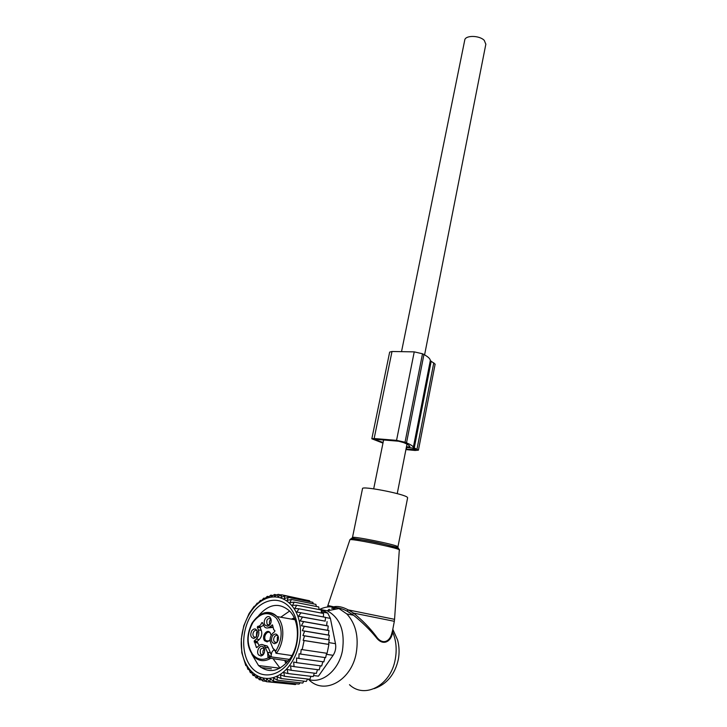 <?xml version="1.0" encoding="UTF-8"?>
<svg xmlns="http://www.w3.org/2000/svg" width="727" height="727" viewBox="0 0 727 727"><rect width="100%" height="100%" fill="white"/><g stroke="black" fill="none" stroke-linecap="round" stroke-linejoin="round"><path stroke-width="1.09" d="M352.477 537.507L362.509 488.662C361.155 485.472 405.33 494.087 407.456 497.432L407.62 497.859M318.999 609.253L327.304 610.816C340.082 617.832 345.134 631.118 342.444 650.674C338.746 670.803 321.252 684.77 307.476 679.054M319.962 609.244C326.396 606.254 332.721 606.018 338.946 608.535L346.834 613.942C355.757 623.711 358.893 636.761 356.221 653.1C351.495 680.436 324.524 695.294 309.193 680.009M332.421 607.99C336.537 607.127 341.39 608.163 346.988 611.098L348.206 609.889L353.576 613.106L394.334 621.312L394.552 619.331L348.206 609.889C342.69 606.909 337.855 605.882 333.684 606.818L327.886 605.509L327.459 606.99M374.232 688.633C386.973 684.107 395.006 674.347 398.341 659.344C399.532 652.837 399.287 646.385 397.596 640.005L392.962 629.637L392.844 632.445L391.826 635.525L391.48 634.498C389.399 641.523 382.293 645.494 376.004 636.089C369.825 627.883 362.355 620.222 353.576 613.106L352.431 614.442L353.567 615.26L346.988 611.098M349.487 684.707C364.781 699.392 391.026 685.234 395.288 659.08C396.997 649.511 396.179 640.632 392.844 632.445L392.853 629.037M391.48 634.498L392.535 630.7M391.826 635.525C389.672 641.968 382.547 646.039 376.05 637.297C369.743 629.6 362.246 622.257 353.567 615.26L346.834 613.942M327.414 610.798L328.995 609.417M394.334 621.312L392.435 631.263M401.522 351.65L464.726 40.203C465.044 35.096 479.511 35.223 484.3 40.421L485.836 44.265M258.612 654.954C255.404 651.192 260.684 643.268 263.683 647.357L264.583 649.538C264.755 653.055 263.556 655.218 260.993 656.027L258.612 654.954M260.848 654.418L263.192 654.745L260.639 654.191C259.512 649.611 260.702 647.648 264.228 648.302L264.237 648.302M263.456 654.409C262.465 652.319 262.774 650.411 264.383 648.693M256.785 647.593L258.948 645.676C260.839 644.131 262.62 644.095 264.283 645.567L269.272 655.836L269.526 656.681L267.954 657.272L267.672 652.901M256.404 647.539L254.241 640.923L257.194 641.368L257.213 642.432L254.268 641.996M263.519 625.365L260.684 626.828L260.211 627.764L257.285 627.283L258.339 629.882C259.403 633.371 258.721 636.443 256.295 639.078L254.241 640.923M257.285 627.283L257.758 626.338C259.512 626.329 260.802 625.156 261.629 622.839L262.311 622.503L264.546 626.919C266.2 628.419 267.999 628.373 269.944 626.792L272.516 624.92L273.77 629.782L274.842 630.509L274.761 631.499L272.67 633.371C270.208 636.025 269.526 639.133 270.635 642.677L272.916 648.22L275.415 650.638L275.96 653.219L291.954 655.572M251.751 630.718C254.341 627.992 256.258 628.428 257.503 632.017L256.504 636.679L253.868 638.479C250.642 637.615 249.934 635.025 251.751 630.718M270.235 617.641L271.153 619.849C271.271 623.366 270.035 625.493 267.436 626.22L265.201 625.202C261.984 621.576 267.236 613.679 270.235 617.641M277.414 641.886L274.751 643.713C271.389 642.85 270.626 640.214 272.471 635.798C275.188 632.999 277.169 633.508 278.432 637.315L277.414 641.886M262.629 655.291L262.293 654.618M275.687 651.292C282.703 639.233 282.948 628.228 276.424 618.25C268.672 611.007 260.893 612.316 253.114 622.167C246.698 633.69 246.498 644.358 252.496 654.173C256.849 659.353 262.083 660.607 268.218 657.926L288.301 661.016M275.097 651.092L272.916 648.22M268.036 627.883L272.67 627.446M257.194 641.368L259.239 639.524C261.665 636.897 262.347 633.844 261.275 630.354L260.211 627.764M259.212 645.449L257.213 642.432M263.683 645.067L267.227 645.994L268.372 647.766L270.408 652.764L267.454 652.355M274.188 649.929C272.398 650.765 271.435 652.446 271.307 654.972L270.408 652.764M253.814 636.916L256.049 637.261L253.814 636.916C252.669 635.425 252.642 633.68 253.723 631.681C254.859 630.209 256.004 629.946 257.185 630.891M269.662 625.011L267.2 624.484C266.082 619.931 267.291 618.005 270.826 618.677L270.853 618.704M277.014 642.423L274.57 642.086C273.397 640.551 273.361 638.788 274.461 636.779C275.633 635.262 276.833 635.016 278.059 636.025L278.105 636.061M271.135 635.38L270.099 632.617C266.854 628.282 261.193 636.797 264.664 640.778L267.163 641.905L270.08 639.842M256.367 636.87L256.658 632.145L257.349 631.363M269.917 624.702C268.981 622.603 269.335 620.731 270.98 619.077M277.205 642.186L277.378 637.234L278.205 636.343M270.562 633.335L270.362 633.09C267.436 629.564 262.701 636.988 265.691 640.396L267.89 641.387L269.254 640.851M269.081 625.547L268.763 624.884M276.351 643.041L275.978 642.295M278.123 640.451L278.468 637.624M270.889 622.83L271.216 620.513M264.401 652.419L264.655 650.22M323.388 616.959L323.588 613.479L299.051 608.799L296.752 612.025L325.523 617.359L325.169 621.14L298.533 616.269L302.505 617.096L300.133 620.922L303.632 621.64L301.405 625.738L304.34 626.347L302.341 630.654L304.64 631.127L302.941 635.525L304.558 635.861L303.141 640.342L304.113 640.542L302.187 649.629L301.214 649.438L300.696 654.082L299.07 653.755L298.861 658.426L296.534 657.953L296.625 662.66L293.672 662.052L294.053 666.632L290.527 665.905L291.163 670.285L287.147 669.449L287.974 673.547L313.21 676.592L314.318 673.166M287.974 673.547L283.757 672.511L284.575 676.31L280.486 674.874L281.022 678.536L277.087 676.71L277.369 680.199L273.616 678.009L273.652 681.281L270.117 678.754L269.935 681.772L266.636 678.936L266.273 681.662L263.229 678.564L262.701 680.963L259.939 677.637L259.285 679.681L256.804 676.174L256.058 677.846L253.868 674.202L253.06 675.492L251.178 671.757L250.333 672.648L248.752 668.858L247.916 669.349L246.626 665.568L245.835 665.659L241.818 652.773L241.282 638.988L243.772 625.874M299.788 623.793C303.432 644.631 292.19 669.876 276.215 676.519C260.284 683.48 244.299 670.594 241.7 650.111C238.874 629.7 249.434 606.336 264.601 599.239C279.713 591.842 296.389 602.847 299.788 623.793M245.835 665.659L246.689 665.759M260.938 667.522L271.362 668.813M247.916 669.349L249.007 669.485M250.333 672.648L251.696 672.802M253.06 675.492L254.75 675.683M256.058 677.846L258.14 678.082M259.285 679.681L261.865 679.972M262.701 680.963L265.928 681.317M266.273 681.662L292.036 684.207M269.935 681.772L295.416 684.57L296.089 683.771M273.652 681.281L299.088 684.107L300.033 682.753M277.369 680.199L302.759 683.062L303.85 681.154M281.022 678.536L306.367 681.444L307.503 679M284.575 676.31L309.866 679.282L310.947 676.319M294.053 666.632L319.171 669.867L320.334 665.823M296.625 662.66L321.679 665.996L322.824 661.743M298.861 658.426L323.842 661.879L324.933 657.553M300.696 654.082L325.632 657.653L326.65 653.246M302.187 649.629L327.059 653.309L328.013 648.884L328.886 644.449L304.113 640.542M303.141 640.342L328.486 644.349L329.286 639.887L304.558 635.861M302.941 635.525L328.613 639.715L329.331 635.28L304.64 631.127M302.341 630.654L328.35 635.034L328.986 630.609L304.34 626.347M301.405 625.738L327.695 630.291L328.24 626.02L303.632 621.64M306.331 600.102L281.585 594.786L277.741 596.685L278.05 594.341L274.379 596.522L274.461 594.45L270.989 596.885L270.862 595.122L267.609 597.776L267.3 596.34L264.274 599.175L263.81 598.094L261.038 601.056L260.448 600.338L257.94 603.41L257.24 603.065L254.777 606.418L254.232 606.236L249.079 613.533L243.745 625.874M309.947 601.72L309.557 600.756L285.011 595.804L281.013 597.385L281.585 594.786M313.273 603.855L312.819 602.301L288.283 597.376L284.175 598.612L285.011 595.804M316.318 606.472L315.9 604.373L291.373 599.493L287.174 600.357L288.283 597.376M319.035 609.553L318.744 606.945L294.217 602.12L289.964 602.601L291.373 599.493M321.398 613.061L321.316 609.998L296.789 605.237L292.518 605.318L294.217 602.12M325.169 621.14L302.505 617.096M300.133 620.922L326.641 625.638L327.086 621.585M326.641 625.638L328.24 626.02M254.832 606.345L254.232 606.236M258.085 603.228L257.24 603.065M261.511 600.547L260.448 600.338M265.146 598.348L263.81 598.094M268.954 596.667L267.3 596.34M272.907 595.531L270.862 595.122M276.996 594.959L274.461 594.45M281.204 594.977L278.05 594.341M296.789 605.237L294.789 608.472L299.051 608.799M321.37 611.861L327.741 613.088L330.394 618.404L335.483 643.677C336.21 647.911 335.42 651.792 333.102 655.318L318.453 676.146L313.546 675.547M321.334 610.498L324.315 611.143L321.334 610.571M258.703 615.56C269.035 603.773 279.322 602.247 289.564 610.989C299.633 620.803 300.16 644.167 290.246 658.371C279.85 671.657 269.281 674.047 258.539 665.541L251.76 654.109M289.673 661.07C300.551 645.04 300.478 619.677 289.955 607.672C279.586 595.422 261.893 598.83 251.769 614.279C241.509 629.555 240.837 653.709 250.742 666.477C260.484 679.481 278.941 677.282 289.673 661.07M327.741 613.088L324.315 611.143M298.533 616.269L300.969 612.77M327.695 630.291L328.986 630.609M328.35 635.034L329.331 635.28M328.613 639.715L329.286 639.887M317.49 669.649L316.336 673.42L291.163 670.285M435.128 364.163L430.302 360.583L413.327 447.414L418.434 450.149L415.135 450.467L405.911 449.586M430.302 360.583C430.311 358.838 428.194 356.821 423.941 354.522L422.514 353.776L405.03 442.234L406.511 442.843C410.946 444.706 413.218 446.233 413.327 447.414M371.833 438.744L389.663 352.104L392.007 351.495L374.141 438.526L371.833 438.781L382.965 443.106M377.495 439.481L377.304 440.435L375.296 439.49L376.259 439.381L398.641 441.216L403.658 442.607C407.829 444.351 409.892 445.769 409.855 446.86L406.448 446.86M377.304 440.435L383.093 442.498M406.002 449.122L415.49 449.577L412.291 448.014L406.348 447.405M374.141 438.526L396.551 440.353L405.03 442.234M392.007 351.495L414.236 351.868L422.514 353.776M399.541 550.112L399.359 549.803C396.915 547.595 349.342 537.989 349.887 539.816C350.26 536.126 396.424 545.804 399.341 549.448L394.561 619.313M351.25 538.952C346.97 536.308 395.897 545.986 398.605 548.322L398.587 548.712M349.869 539.852L327.886 605.509M407.629 497.786L397.86 547.213C399.459 548.285 386.655 544.414 371.079 541.47C354.612 538.389 350.741 538.271 352.459 537.562C350.832 535.554 395.488 544.496 397.869 546.659L398.051 546.949M394.743 546.931L394.125 546.858M336.165 609.081L331.639 608.19M268.218 657.926L267.954 657.272M263.828 613.025C268.808 611.598 273.207 612.77 277.032 616.551C268.054 609.735 259.666 612.007 251.878 623.384C245.762 636.479 246.508 647.639 254.123 656.854C258.903 661.234 264.301 661.815 270.299 658.598L269.526 656.681L289.537 659.398M295.008 619.758L277.032 616.551L277.832 617.441C285.048 625.556 284.33 643.568 276.205 653.364M275.415 650.638L275.697 652.573M272.589 625.029L272.016 624.929M269.944 626.792L272.634 627.247M262.547 623.003L261.629 622.839M260.684 626.828L257.758 626.338M258.339 629.882L261.275 630.354M259.239 639.524L256.295 639.078M257.313 647.139L256.258 646.985M265.419 647.339L268.372 647.766M271.435 656.136L269.272 655.836M293.045 619.404L294.608 618.777M286.792 662.751L285.02 660.979M292.109 619.24L294.326 618.141M335.483 643.677L328.813 642.604M330.394 618.404L325.514 617.496M333.102 655.318L326.414 654.327M431.166 361.401L414.245 448.032M433.792 362.782L416.989 449.159M423.941 354.522L406.511 442.843M375.895 439.362L375.804 439.826M409.592 446.105L409.401 447.114M413.672 448.577L413.436 449.768M406.657 447.432L406.311 449.15M414.236 351.868L396.551 440.353M327.304 610.816L338.946 608.535M347.097 611.08L352.431 614.442M327.95 610.689L329.349 609.362M397.233 493.633L406.984 444.161M424.586 354.876L485.872 44.074M373.696 488.826L383.602 439.98M262.411 654.991L260.993 656.027M257.113 642.359L254.159 641.923M258.076 643.013L255.122 642.577M264.283 645.567L267.227 645.994M255.313 637.479L253.868 638.479M268.872 625.238L267.436 626.22M276.169 642.686L274.751 643.713M267.345 624.647L269.644 625.029M274.57 642.086L276.96 642.45M294.617 618.795L293.126 619.422M267.89 641.387L267.163 641.905M269.045 641.05L266.009 640.732M258.539 665.541L279.84 668.213M280.022 668.113L273.579 659.453M280.749 617.214L289.619 611.043M291.391 619.113L294.226 617.923M286.456 663.097L285.029 661.97M435.137 364.109L418.434 450.149"/></g></svg>
